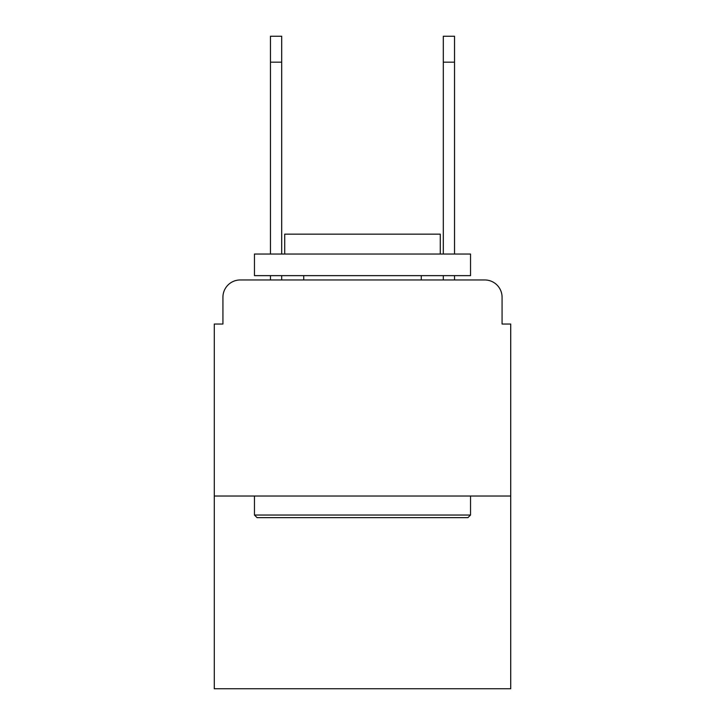 <?xml version="1.0" encoding="UTF-8"?>
<svg xmlns="http://www.w3.org/2000/svg" width="725" height="725" viewBox="0 0 725 725"><rect width="100%" height="100%" fill="white"/><g stroke="black" fill="none" stroke-linecap="round" stroke-linejoin="round"><path stroke-width="1.09" d="M222.928 297.25L222.928 324.039L222.928 297.25A17.282 17.282 0 0 1 240.211 279.968L270.461 279.968L270.461 275.645M510.717 496.027L214.283 496.027L214.283 688.75L510.717 688.75L510.717 324.039L502.072 324.039L502.072 297.25A17.282 17.282 0 0 0 484.789 279.968L240.211 279.968M214.283 496.027L214.283 324.039L222.928 324.039M281.69 275.645L281.69 279.968L295.093 279.968M429.907 279.968L443.31 279.968L443.31 275.645M454.539 275.645L454.539 279.968L484.789 279.968M502.072 324.039L502.072 297.25M467.933 517.632L257.067 517.632L254.466 515.04L470.534 515.04L467.933 517.632M254.466 254.04L470.534 254.04L470.534 275.645L254.466 275.645L254.466 254.04M440.283 254.04L440.283 234.157L284.717 234.157L284.717 254.04M254.466 496.027L254.466 515.04M470.534 496.027L470.534 515.04M303.73 275.645L303.73 279.968M421.27 275.645L421.27 279.968M270.461 254.04L270.461 36.25L281.69 36.25L281.69 254.04M443.31 254.04L443.31 36.25L454.539 36.25L454.539 62.178L443.31 62.178M454.539 254.04L454.539 62.178M270.461 62.178L281.69 62.178"/></g></svg>
